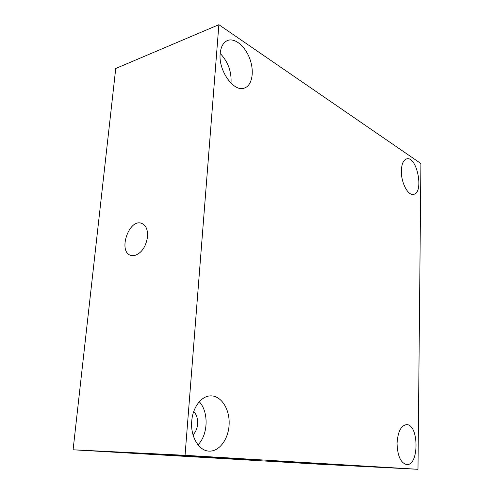 <?xml version="1.0" encoding="UTF-8"?>
<svg xmlns="http://www.w3.org/2000/svg" width="494" height="494" viewBox="0 0 494 494"><rect width="100%" height="100%" fill="white"/><g stroke="black" fill="none" stroke-linecap="round" stroke-linejoin="round"><path stroke-width="0.74" d="M417.986 469.3L420.913 163.545L218.873 24.7L185.052 455.307L417.986 469.3L317.815 464.138L73.087 449.787L185.052 455.307M344.145 465.329L276.226 461.526L344.145 465.329M238.602 459.074L151.331 454.134L204.115 456.777L256.306 459.858L238.602 459.074M218.873 24.7L115.738 68.481L73.087 449.787M134.448 255.602L130.941 255.429C117.541 251.952 128.971 218.064 141.747 223.381C146.014 225.283 147.934 229.803 147.515 236.929C145.823 247.068 141.469 253.292 134.448 255.602M191.728 421.252C192.654 407.204 201.564 395.743 210.765 395.873C221.077 395.638 229.58 408.773 229.16 423.556C228.913 438.339 219.682 451.621 209.228 451.121C198.989 451.09 190.289 436.603 191.728 421.252M401.369 170.794C401.653 163.897 403.431 159.92 406.71 158.864C417.134 155.783 424.253 193.024 413.564 194.352C408.056 195.964 400.967 182.527 401.369 170.794M397.046 443.458C397.787 431.836 400.937 425.569 406.506 424.649C418.955 423.908 419.35 465.842 406.723 464.582C400.733 463.032 397.509 455.993 397.046 443.458M220.157 53.655C220.83 46.776 223.269 42.398 227.481 40.527C234.996 37.439 245.567 46.553 249.983 59.28C254.515 71.963 252.064 85.462 244.524 88.012C234.175 92.693 218.28 70.982 220.157 53.655M193.753 411.459C196.6 414.639 197.884 418.844 197.606 424.074C197.199 428.564 195.667 432.151 193.012 434.825M199.28 401.752C208.857 411.786 208.264 434.757 197.971 444.81M220.176 53.408C228.117 61.836 231.723 71.772 231.007 83.202"/></g></svg>
